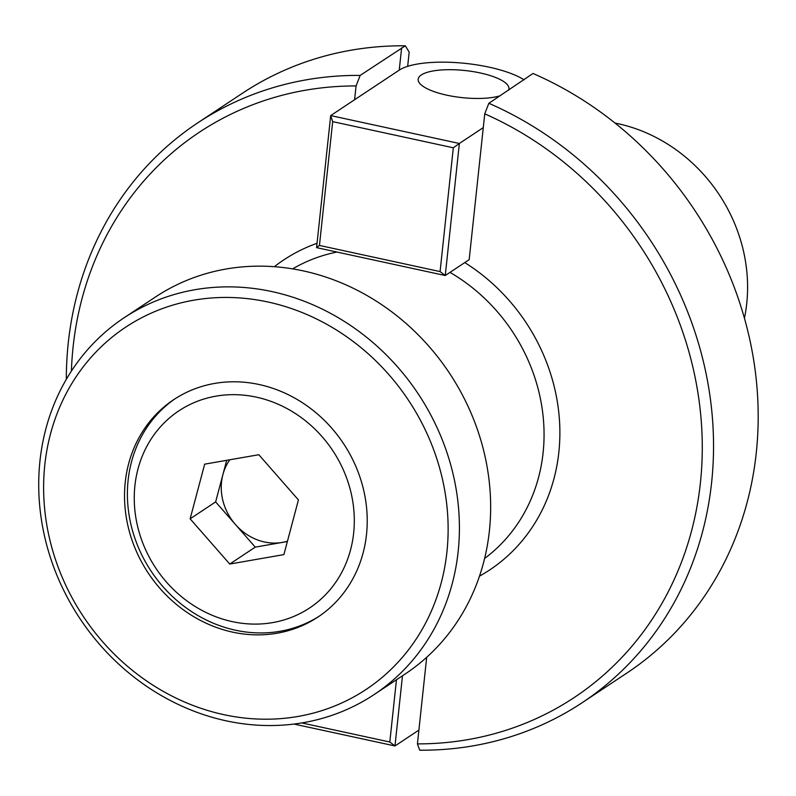 <?xml version="1.0" encoding="UTF-8"?>
<svg xmlns="http://www.w3.org/2000/svg" width="796" height="796" viewBox="0 0 796 796"><rect width="100%" height="100%" fill="white"/><g stroke="black" fill="none" stroke-linecap="round" stroke-linejoin="round"><path stroke-width="1.19" d="M71.411 371.045A339.146 304.56 56.5 0 1 356.081 85.938L360.17 75.401L405.323 45.8L409.184 52.128L407.661 66.347M317.037 243.307A186.095 167.12 -123.5 0 0 274.331 266.72M479.5 576.145A186.095 167.12 -123.5 0 0 559.678 423.93A186.095 167.12 -123.5 0 0 464.764 262.59M744.429 318.231A156.533 140.564 -123.5 0 0 617.845 123.649A156.533 140.564 -123.5 0 0 615.019 123.062M450.009 272.381A173.926 156.185 56.5 0 1 484.625 558.444M292.62 268.889A173.926 156.185 56.5 0 1 336.947 252.053M488.844 103.291L532.992 73.481A347.842 312.37 56.5 0 1 753.882 361.424A347.842 312.37 56.5 0 1 626.8 673.098L582.165 702.699A347.842 312.37 -123.5 0 0 709.276 391.294A347.842 312.37 -123.5 0 0 488.844 103.291L484.754 113.838A339.146 304.56 56.5 0 1 700.4 482.903A339.146 304.56 56.5 0 1 417.422 743.882L426.676 657.317M417.422 743.882L419.711 750.2A347.842 312.37 -123.5 0 0 582.165 702.699M360.17 75.401A347.842 312.37 -123.5 0 0 197.706 122.892L242.352 93.301A347.842 312.37 56.5 0 1 405.323 45.8M197.706 122.892A347.842 312.37 -123.5 0 0 66.317 379.304M354.608 99.729L356.081 85.938M484.754 113.838L469.172 259.675L445.253 275.525L316.579 247.636L330.688 115.589L399.244 70.128A69.57 20.756 -173.9 0 1 489.092 67.162A69.57 20.756 -173.9 0 1 524.156 79.879M402.478 675.764L394.985 745.952L418.895 730.091M301.744 722.917L389.811 742.011L396.458 679.764M389.811 742.011L394.985 745.952L293.933 724.052M508.644 90.157A45.651 13.622 6.1 0 0 508.972 88.933A45.651 13.622 6.1 0 0 480.316 72.973A45.651 13.622 6.1 0 0 418.189 79.222A45.651 13.622 6.1 0 0 446.845 95.182A45.651 13.622 6.1 0 0 500.266 95.719M483.281 127.619L459.362 143.479L445.253 275.525L440.079 271.585L453.312 147.787L332.678 121.639L319.445 245.437L440.079 271.585M332.678 121.639L330.688 115.589L459.362 143.479L453.312 147.787M316.579 247.636L319.445 245.437M374.011 694.639L405.264 673.923A226.094 203.04 -123.5 0 0 487.411 468.605A226.094 203.04 -123.5 0 0 155.359 297.057L124.116 317.773A226.094 203.04 56.5 0 1 456.168 489.321A226.094 203.04 56.5 0 1 374.011 694.639A226.094 203.04 56.5 0 1 41.959 523.091A226.094 203.04 56.5 0 1 124.116 317.773M46.735 524.554A217.398 195.229 -123.5 0 0 281.286 718.579A217.398 195.229 -123.5 0 0 445.014 492.087A217.398 195.229 -123.5 0 0 210.462 298.072A217.398 195.229 -123.5 0 0 46.735 524.554M126.395 518.067A130.445 117.141 56.5 0 1 173.787 399.612A130.445 117.141 56.5 0 1 365.354 498.585A130.445 117.141 56.5 0 1 317.962 617.039A130.445 117.141 56.5 0 1 126.395 518.067M229.815 459.77A52.178 46.855 -123.5 0 0 222.91 474.575A52.178 46.855 -123.5 0 0 235.447 524.524A52.178 46.855 -123.5 0 0 282.331 542.414A52.178 46.855 -123.5 0 0 287.465 541.19M272.71 622.591A118.266 106.206 -123.5 0 0 350.578 490.834A118.266 106.206 -123.5 0 0 215.855 396.169A118.266 106.206 -123.5 0 0 137.987 527.927A118.266 106.206 -123.5 0 0 272.71 622.591M319.385 616.074A130.445 117.141 56.5 0 1 280.092 631.278A130.445 117.141 56.5 0 1 139.788 550.643A130.445 117.141 56.5 0 1 175.229 398.667M226.701 460.317L215.636 501.908L255.257 547.131L287.376 541.529M190.135 518.823L229.745 564.046L283.893 554.603L298.43 499.928L258.819 454.715L204.671 464.158L190.135 518.823L215.636 501.908M255.257 547.131L229.745 564.046M401.622 47.919L399.244 70.128"/></g></svg>
